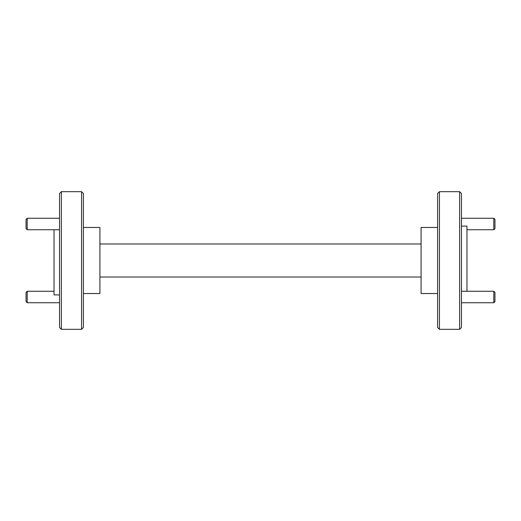 <?xml version="1.0" encoding="UTF-8"?>
<svg xmlns="http://www.w3.org/2000/svg" width="521" height="521" viewBox="0 0 521 521"><rect width="100%" height="100%" fill="white"/><g stroke="black" fill="none" stroke-linecap="round" stroke-linejoin="round"><path stroke-width="0.78" d="M494.95 219.413L494.95 228.589L493.804 229.735L493.804 218.266L494.95 219.413M466.966 229.735L493.804 229.735M461.456 218.266L493.804 218.266M494.95 292.411L494.95 301.587L493.804 302.734L493.804 291.265L494.95 292.411M461.456 302.734L493.804 302.734M461.456 291.265L493.804 291.265M27.196 229.735L26.05 228.589L26.05 219.413L27.196 218.266L27.196 229.735L59.544 229.735M27.196 218.266L59.544 218.266M27.196 302.734L26.05 301.587L26.05 292.411L27.196 291.265L27.196 302.734L59.544 302.734M27.196 291.265L54.034 291.265M61.38 329.324L59.544 327.488L59.544 193.512L61.38 191.676L61.38 329.324L81.563 329.324L81.563 191.676L61.38 191.676M81.563 191.676L83.399 193.512L83.399 327.488L81.563 329.324M439.437 329.324L437.601 327.488L437.601 193.512L439.437 191.676L439.437 329.324L459.62 329.324L459.62 191.676L439.437 191.676M459.62 191.676L461.456 193.512L461.456 327.488L459.62 329.324M461.456 226.088L466.966 226.088L466.966 291.265M83.399 227.469L99.915 227.469L99.915 293.531L83.399 293.531M54.034 229.735L54.034 294.912L59.544 294.912M437.601 293.531L421.085 293.531L421.085 227.469L437.601 227.469M99.915 243.984L421.085 243.984M421.085 277.016L99.915 277.016"/></g></svg>

